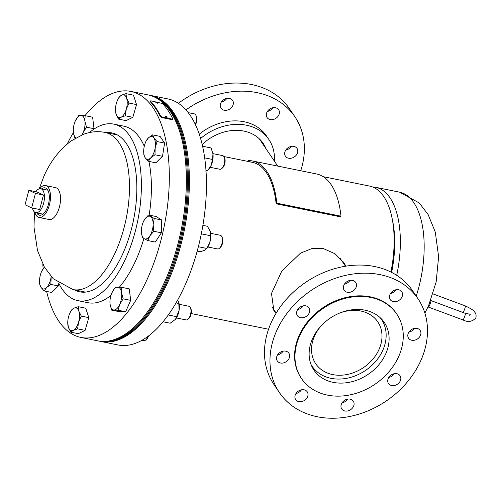 <?xml version="1.0" encoding="UTF-8"?>
<svg xmlns="http://www.w3.org/2000/svg" width="501" height="501" viewBox="0 0 501 501"><rect width="100%" height="100%" fill="white"/><g stroke="black" fill="none" stroke-linecap="round" stroke-linejoin="round"><path stroke-width="0.75" d="M276.02 313.35L273.878 310.77L271.498 293.467L281.769 271.135L300.525 253.137L311.672 248.659L323.339 248.571L334.994 253.738L344.156 263.232L345.947 266.15M274.548 310.72L272.851 309.029M323.239 176.684L369.563 186.078A80.191 38.013 101.5 0 1 383.785 196.599A80.191 38.013 101.5 0 1 390.912 272.043M343.01 261.628L345.302 265.968M391.638 272.406A75.369 35.728 -78.5 0 0 392.352 219.638M372.606 186.979A80.191 38.013 101.5 0 1 375.763 187.336A80.191 38.013 101.5 0 1 396.698 275.318M392.396 291.425A80.191 38.013 101.5 0 1 391.838 293.104M391.124 272.149A74.204 35.176 -78.5 0 0 394.124 242.897M41.596 188.908A13.947 6.613 101.5 0 1 45.052 187.856A13.947 6.613 101.5 0 1 47.526 189.685A13.947 6.613 101.5 0 1 48.008 205.761A13.947 6.613 101.5 0 1 39.51 215.192A13.947 6.613 101.5 0 1 37.036 213.363A13.947 6.613 101.5 0 1 36.73 212.875M34.788 212.249A16.27 7.715 -78.5 0 0 37.074 216.419A16.27 7.715 -78.5 0 0 39.047 217.472L49.073 219.507A16.27 7.715 -78.5 0 0 59.343 207.314A16.27 7.715 -78.5 0 0 57.515 188.664A16.27 7.715 -78.5 0 0 55.542 187.612L45.516 185.577A16.27 7.715 -78.5 0 0 39.56 188.733M39.047 217.472A16.27 7.715 -78.5 0 0 49.311 205.278A16.27 7.715 -78.5 0 0 47.482 186.629A16.27 7.715 -78.5 0 0 45.516 185.577M32.459 208.059A12.224 5.793 -78.5 0 0 35.195 212.48A12.224 5.793 -78.5 0 0 35.84 212.693A12.224 5.793 -78.5 0 0 43.8 202.561A12.224 5.793 -78.5 0 0 41.345 188.946A12.224 5.793 -78.5 0 0 40.7 188.727A12.224 5.793 -78.5 0 0 35.784 191.683M43.462 195.027L36.861 191.902L28.839 190.274L25.05 204.771L31.651 207.896L39.673 209.524L43.462 195.027L35.439 193.399L28.839 190.274M31.651 207.896L35.439 193.399M321.692 325.262A37.431 29.885 145.9 0 0 315.762 363.782A37.431 29.885 145.9 0 0 332.683 374.585A37.431 29.885 145.9 0 0 372.706 359.367A37.431 29.885 145.9 0 0 377.773 321.836A37.431 29.885 145.9 0 0 360.845 311.033A37.431 29.885 145.9 0 0 339.816 313.006M311.021 364.49A41.84 33.404 145.9 0 0 312.11 366.25A41.84 33.404 145.9 0 0 331.029 378.324A41.84 33.404 145.9 0 0 375.763 361.315A41.84 33.404 145.9 0 0 381.424 319.362A41.84 33.404 145.9 0 0 380.196 317.697M320.321 376.765A42.491 33.924 -34.1 0 1 313.927 370.095A42.491 33.924 -34.1 0 1 325.518 321.673A42.491 33.924 -34.1 0 1 377.917 315.805A42.491 33.924 -34.1 0 1 384.311 322.475A42.491 33.924 -34.1 0 1 372.719 370.897A42.491 33.924 -34.1 0 1 320.321 376.765M278.368 362.085A6.97 5.567 -34.1 0 1 277.316 360.989A6.97 5.567 -34.1 0 1 279.22 353.042A6.97 5.567 -34.1 0 1 287.818 352.078A6.97 5.567 -34.1 0 1 288.87 353.174A6.97 5.567 -34.1 0 1 286.967 361.121A6.97 5.567 -34.1 0 1 278.368 362.085M298.446 316.776A6.97 5.567 -34.1 0 1 297.394 315.686A6.97 5.567 -34.1 0 1 299.297 307.739A6.97 5.567 -34.1 0 1 307.896 306.775A6.97 5.567 -34.1 0 1 308.948 307.871A6.97 5.567 -34.1 0 1 307.044 315.818A6.97 5.567 -34.1 0 1 298.446 316.776M345.208 291.35A6.97 5.567 -34.1 0 1 344.156 290.254A6.97 5.567 -34.1 0 1 346.059 282.307A6.97 5.567 -34.1 0 1 354.658 281.343A6.97 5.567 -34.1 0 1 355.71 282.439A6.97 5.567 -34.1 0 1 353.806 290.386A6.97 5.567 -34.1 0 1 345.208 291.35M391.262 300.688A6.97 5.567 -34.1 0 1 390.216 299.592A6.97 5.567 -34.1 0 1 392.114 291.651A6.97 5.567 -34.1 0 1 400.719 290.686A6.97 5.567 -34.1 0 1 401.764 291.782A6.97 5.567 -34.1 0 1 399.861 299.73A6.97 5.567 -34.1 0 1 391.262 300.688M409.636 339.327A6.97 5.567 -34.1 0 1 408.584 338.238A6.97 5.567 -34.1 0 1 410.488 330.291A6.97 5.567 -34.1 0 1 419.087 329.326A6.97 5.567 -34.1 0 1 420.139 330.422A6.97 5.567 -34.1 0 1 418.235 338.369A6.97 5.567 -34.1 0 1 409.636 339.327M389.559 384.636A6.97 5.567 -34.1 0 1 388.507 383.541A6.97 5.567 -34.1 0 1 390.411 375.593A6.97 5.567 -34.1 0 1 399.009 374.629A6.97 5.567 -34.1 0 1 400.061 375.725A6.97 5.567 -34.1 0 1 398.157 383.672A6.97 5.567 -34.1 0 1 389.559 384.636M342.797 410.068A6.97 5.567 -34.1 0 1 341.745 408.973A6.97 5.567 -34.1 0 1 343.648 401.025A6.97 5.567 -34.1 0 1 352.247 400.061A6.97 5.567 -34.1 0 1 353.299 401.157A6.97 5.567 -34.1 0 1 351.395 409.104A6.97 5.567 -34.1 0 1 342.797 410.068M296.736 400.725A6.97 5.567 -34.1 0 1 295.69 399.629A6.97 5.567 -34.1 0 1 297.594 391.682A6.97 5.567 -34.1 0 1 306.192 390.724A6.97 5.567 -34.1 0 1 307.238 391.813A6.97 5.567 -34.1 0 1 305.341 399.76A6.97 5.567 -34.1 0 1 296.736 400.725M405.441 285.683A83.68 66.808 -34.1 0 1 418.041 298.821A83.68 66.808 -34.1 0 1 395.208 394.174A83.68 66.808 -34.1 0 1 292.014 405.729A83.68 66.808 -34.1 0 1 279.414 392.59A83.68 66.808 -34.1 0 1 302.247 297.231A83.68 66.808 -34.1 0 1 405.441 285.683M279.414 392.59L273.928 384.474A83.68 66.808 -34.1 0 1 296.761 289.121A83.68 66.808 -34.1 0 1 399.955 277.567A83.68 66.808 -34.1 0 1 412.548 290.705L418.041 298.821M388.112 305.021A57.527 45.929 -34.1 0 1 396.773 314.052A57.527 45.929 -34.1 0 1 381.073 379.608A57.527 45.929 -34.1 0 1 310.125 387.549A57.527 45.929 -34.1 0 1 301.47 378.518A57.527 45.929 -34.1 0 1 317.164 312.962A57.527 45.929 -34.1 0 1 388.112 305.021M301.47 378.518L301.076 377.936A57.527 45.929 -34.1 0 1 316.776 312.38A57.527 45.929 -34.1 0 1 387.718 304.439A57.527 45.929 -34.1 0 1 396.379 313.469L396.773 314.052M283.096 351.17A6.97 5.567 -34.1 0 1 277.604 354.883M303.168 305.86A6.97 5.567 -34.1 0 1 297.682 309.574M349.93 280.435A6.97 5.567 -34.1 0 1 344.444 284.142M395.99 289.772A6.97 5.567 -34.1 0 1 390.498 293.486M414.358 328.412A6.97 5.567 -34.1 0 1 408.872 332.125M394.281 373.721A6.97 5.567 -34.1 0 1 388.795 377.435M347.519 399.153A6.97 5.567 -34.1 0 1 342.033 402.86M301.464 389.809A6.97 5.567 -34.1 0 1 295.978 393.523M265.925 148.615A42.491 33.924 145.9 0 0 263.15 143.355A42.491 33.924 145.9 0 0 256.75 136.685A42.491 33.924 145.9 0 0 202.166 144.507M286.509 157.308A6.97 5.567 145.9 0 0 295.108 156.343A6.97 5.567 145.9 0 0 297.012 148.396A6.97 5.567 145.9 0 0 295.959 147.307A6.97 5.567 145.9 0 0 287.361 148.265A6.97 5.567 145.9 0 0 285.457 156.212A6.97 5.567 145.9 0 0 286.509 157.308M285.745 150.106A6.97 5.567 145.9 0 0 291.231 146.392M268.135 118.668A6.97 5.567 145.9 0 0 276.734 117.704A6.97 5.567 145.9 0 0 278.637 109.757A6.97 5.567 145.9 0 0 277.592 108.661A6.97 5.567 145.9 0 0 268.987 109.625A6.97 5.567 145.9 0 0 267.089 117.572A6.97 5.567 145.9 0 0 268.135 118.668M267.371 111.46A6.97 5.567 145.9 0 0 272.863 107.753M222.081 109.324A6.97 5.567 145.9 0 0 230.679 108.36A6.97 5.567 145.9 0 0 232.583 100.419A6.97 5.567 145.9 0 0 231.531 99.323A6.97 5.567 145.9 0 0 222.932 100.281A6.97 5.567 145.9 0 0 221.029 108.229A6.97 5.567 145.9 0 0 222.081 109.324M221.317 102.123A6.97 5.567 145.9 0 0 226.803 98.409M274.354 161.078A49.392 39.435 145.9 0 0 268.868 139.485L266.513 136.009A49.392 39.435 145.9 0 0 259.08 128.256A49.392 39.435 145.9 0 0 199.229 134.193M268.868 139.485A49.392 39.435 145.9 0 0 261.428 131.732A49.392 39.435 145.9 0 0 200.582 138.495M300.725 170.753A83.68 66.808 145.9 0 0 294.914 116.796L289.421 108.679A83.68 66.808 145.9 0 0 276.828 95.547A83.68 66.808 145.9 0 0 178.381 103.3M294.914 116.796A83.68 66.808 145.9 0 0 282.313 103.663A83.68 66.808 145.9 0 0 185.946 109.894M150.406 95.384A125.519 59.5 101.5 0 1 150.907 95.484A125.519 59.5 101.5 0 1 173.177 111.948A125.519 59.5 101.5 0 1 177.504 256.612A125.519 59.5 101.5 0 1 101.008 341.513A125.519 59.5 101.5 0 1 100.507 341.406M150.907 95.484L167.96 98.941A125.519 59.5 101.5 0 1 190.223 115.405A125.519 59.5 101.5 0 1 194.557 260.069A125.519 59.5 101.5 0 1 118.061 344.97L101.008 341.513M74.386 289.86A81.074 38.433 -78.5 0 0 79.753 291.851A81.074 38.433 -78.5 0 0 136.779 192.328A81.074 38.433 -78.5 0 0 111.986 132.934A81.074 38.433 -78.5 0 0 106.268 132.677M46.637 291.438A125.519 59.5 -78.5 0 0 80.949 337.442L98.002 340.899A125.519 59.5 -78.5 0 0 186.284 186.817A125.519 59.5 -78.5 0 0 147.901 94.871L130.849 91.414A125.519 59.5 -78.5 0 0 84.957 115.668M42.829 264.234A125.519 59.5 -78.5 0 0 43.155 268.768M80.949 337.442A125.519 59.5 -78.5 0 0 169.232 183.36A125.519 59.5 -78.5 0 0 130.849 91.414M58.83 283.409A90.074 42.698 -78.5 0 0 77.968 300.669L87.994 302.704A90.074 42.698 -78.5 0 0 110.921 295.44M119.363 287.179A90.074 42.698 -78.5 0 0 143.887 238.495M149.16 215.098A90.074 42.698 -78.5 0 0 151.346 192.133A90.074 42.698 -78.5 0 0 148.922 161.41M77.968 300.669A90.074 42.698 -78.5 0 0 141.32 190.098A90.074 42.698 -78.5 0 0 113.777 124.123A90.074 42.698 -78.5 0 0 89.428 132.565M144.275 146.298A90.074 42.698 -78.5 0 0 123.803 126.158L113.777 124.123M73.415 132.514A125.519 59.5 -78.5 0 0 67.222 143.987M148.402 94.977A125.519 59.5 101.5 0 1 148.903 95.077L149.905 95.278A125.519 59.5 101.5 0 1 184.781 143.812A125.519 59.5 101.5 0 1 168.305 278.612A125.519 59.5 101.5 0 1 100.006 341.306L99.004 341.106A125.519 59.5 101.5 0 1 98.503 340.999M148.903 95.077A125.519 59.5 101.5 0 1 183.779 143.612A125.519 59.5 101.5 0 1 167.303 278.406A125.519 59.5 101.5 0 1 99.004 341.106M210.176 167.309L219.82 169.263A6.97 3.307 -78.5 0 0 221.78 168.543A6.97 3.307 -78.5 0 0 224.116 157.02A6.97 3.307 -78.5 0 0 223.828 156.506A6.97 3.307 -78.5 0 0 222.588 155.592L212.95 153.638M145.935 141.388L145.365 142.76A11.623 5.511 101.5 0 1 148.352 137.944L145.935 141.388M143.693 151.077L143.825 154.596L145.19 157.765L148.352 161.291L150.776 157.853L154.991 154.771L155.147 147.983L157.095 141.564L153.939 138.032L152.567 134.869L148.352 137.944A11.623 5.511 -78.5 0 1 153.939 138.032A11.623 5.511 101.5 0 1 155.147 147.983A11.623 5.511 101.5 0 1 150.776 157.853A11.623 5.511 101.5 0 1 145.19 157.765A11.623 5.511 101.5 0 1 143.693 150.989A11.623 5.511 101.5 0 1 143.981 147.814A11.623 5.511 101.5 0 1 145.365 142.76M157.095 141.564L164.61 143.086L160.082 136.391L152.567 134.869M164.61 143.086L162.499 156.299L154.991 154.771M162.499 156.299L155.867 162.819L148.352 161.291M221.78 168.543L222.644 167.766A5.868 2.781 -78.5 0 0 224.611 158.072L224.116 157.02M205.416 171.041L207.439 170.847L205.974 170.547M204.665 157.865L212.487 159.456L211.165 165.393L207.439 170.847M212.487 159.456L212.988 153.951L211.09 147.958L202.567 146.229M208.917 169.088L209.33 168.555A11.623 5.511 101.5 0 0 211.165 165.393A11.623 5.511 -78.5 0 0 212.988 153.951A11.623 5.511 -78.5 0 0 212.656 152.154A11.623 5.511 -78.5 0 0 212.631 152.066M428.424 305.961A3.488 0.532 -69.6 0 0 428.411 307.088A3.488 0.532 -69.6 0 0 429.633 305.222A3.488 0.532 -69.6 0 0 430.841 300.556A3.488 0.532 -69.6 0 0 430.653 300.631M115.48 109.694L116.113 114.222L118.543 119.113L121.035 117.265L125.319 115.787L126.271 109.237L129.02 103.049L126.59 98.165L125.951 93.637L121.674 95.115L119.182 96.962L117.228 100.876M125.951 93.637L133.466 95.165L136.535 104.577L132.828 117.309L126.058 120.635L118.543 119.113M136.535 104.577L129.02 103.049M132.828 117.309L125.319 115.787M195.277 124.348A6.97 3.307 -78.5 0 0 195.904 115.318A6.97 3.307 -78.5 0 0 194.375 113.89L188.226 112.644M195.465 124.743A5.868 2.781 -78.5 0 0 196.398 116.37L195.904 115.318M117.153 101.058A11.623 5.511 -78.5 0 1 121.674 95.115A11.623 5.511 101.5 0 1 126.59 98.165A11.623 5.511 101.5 0 1 126.271 109.237A11.623 5.511 101.5 0 1 121.035 117.265A11.623 5.511 101.5 0 1 116.113 114.222A11.623 5.511 101.5 0 1 115.487 109.287A11.623 5.511 101.5 0 1 116.432 103.15A11.623 5.511 -78.5 0 1 117.153 101.058L117.184 100.977M82.302 134.756L83.085 132.69L86.504 127.173L94.019 128.701L92.622 117.203L85.107 115.681L78.663 115.581L75.244 121.092A11.623 5.511 -78.5 0 0 74.962 121.756A11.623 5.511 -78.5 0 0 73.296 129.984L73.415 132.54L75.012 138.464M86.504 127.173L84.913 121.248A11.623 5.511 101.5 0 0 80.987 115.449A11.623 5.511 101.5 0 0 75.244 121.092L75 121.668M81.901 134.919A11.623 5.511 101.5 0 0 83.085 132.69A11.623 5.511 101.5 0 0 84.913 121.248L85.107 115.681M94.019 128.701L93.787 129.22M73.296 129.984A11.623 5.511 -78.5 0 0 73.415 132.54A11.623 5.511 101.5 0 0 75.895 137.881M58.767 283.366L58.354 285.946L50.839 284.424L51.196 276.577M58.354 285.946L51.722 292.465L44.207 290.943L46.631 287.505L50.839 284.424M39.548 280.723L39.679 284.249L41.044 287.417L44.207 290.943M41.783 271.035L41.22 272.412A11.623 5.511 101.5 0 1 44.207 267.597L41.783 271.035M51.152 276.533A11.623 5.511 101.5 0 1 51.002 277.635A11.623 5.511 101.5 0 1 46.631 287.505A11.623 5.511 -78.5 0 1 41.044 287.417A11.623 5.511 101.5 0 1 39.548 280.641A11.623 5.511 101.5 0 1 39.836 277.46A11.623 5.511 101.5 0 1 41.22 272.412M142.065 340.248L143.881 340.617A6.97 3.307 -78.5 0 0 145.077 340.43A6.97 3.307 -78.5 0 0 145.847 339.897L146.712 339.121A5.868 2.781 -78.5 0 0 148.565 335.964M145.847 339.897A6.97 3.307 -78.5 0 0 147.958 336.415M78.231 306.7L85.74 308.221L88.809 317.64L81.3 316.112L78.87 311.227L78.231 306.7L73.948 308.178L71.461 310.025L69.501 313.933M88.809 317.64L85.107 330.372L77.592 328.85L78.551 322.3L81.3 316.112M85.107 330.372L78.331 333.697L70.823 332.176L73.309 330.328L77.592 328.85M67.754 322.757L68.393 327.285L70.823 332.176M68.712 316.206A11.623 5.511 101.5 0 1 69.432 314.121A11.623 5.511 101.5 0 1 73.948 308.178A11.623 5.511 101.5 0 1 78.87 311.227A11.623 5.511 101.5 0 1 78.551 322.3A11.623 5.511 -78.5 0 1 73.309 330.328A11.623 5.511 101.5 0 1 68.393 327.285A11.623 5.511 101.5 0 1 67.76 322.35A11.623 5.511 101.5 0 1 68.712 316.206M176.433 317.966L186.071 319.92A6.97 3.307 -78.5 0 0 188.032 319.2L188.896 318.423A5.868 2.781 -78.5 0 0 190.393 316.206A5.868 2.781 -78.5 0 0 190.862 308.735L190.367 307.683A6.97 3.307 -78.5 0 0 188.846 306.249L179.201 304.295M188.032 319.2A6.97 3.307 -78.5 0 0 189.81 316.563A6.97 3.307 -78.5 0 0 190.367 307.683M130.673 300.362L125.626 311.754L118.111 310.232L119.739 304.351L123.158 298.84L130.673 300.362L129.277 288.87L121.762 287.349L115.318 287.242L111.754 293.091M123.158 298.84L121.568 292.91L121.762 287.349M125.626 311.754L119.182 311.653L111.667 310.132L118.111 310.232M109.951 301.652A11.623 5.511 101.5 0 1 111.617 293.417A11.623 5.511 101.5 0 1 111.898 292.759A11.623 5.511 101.5 0 1 117.647 287.111A11.623 5.511 101.5 0 1 121.568 292.91A11.623 5.511 -78.5 0 1 119.739 304.351A11.623 5.511 101.5 0 1 113.99 310A11.623 5.511 101.5 0 1 110.07 304.201A11.623 5.511 101.5 0 1 109.951 301.652L110.07 304.201L111.667 310.132M207.884 246.987L217.528 248.941A6.97 3.307 -78.5 0 0 219.488 248.22L220.352 247.444A5.868 2.781 -78.5 0 0 222.826 240.849A5.868 2.781 -78.5 0 0 222.319 237.756L221.824 236.704A6.97 3.307 -78.5 0 0 220.296 235.276L210.658 233.316M219.488 248.22A6.97 3.307 -78.5 0 0 222.431 240.38A6.97 3.307 -78.5 0 0 221.824 236.704M161.729 220.014L161.36 232.802L153.851 231.274L153.137 224.698L154.214 218.486L161.729 220.014L156.049 216.495L148.534 214.973L144.614 219.425L143.117 222.325M154.214 218.486L148.534 214.973M161.36 232.802L155.31 242.071L147.801 240.549L149.931 235.733L153.851 231.274M141.407 230.454A11.623 5.511 101.5 0 1 143.073 222.444A11.623 5.511 101.5 0 1 144.614 219.425A11.623 5.511 101.5 0 1 150.482 216.545A11.623 5.511 -78.5 0 1 153.137 224.698A11.623 5.511 101.5 0 1 149.931 235.733A11.623 5.511 101.5 0 1 144.063 238.608A11.623 5.511 101.5 0 1 141.401 230.673A11.623 5.511 101.5 0 1 141.407 230.454L142.121 237.029L144.063 238.608L147.801 240.549M163.082 321.78L170.19 323.22L175.513 319.306L179.082 310.344L178.769 302.297L177.655 300.086M168.298 314.972L176.822 316.701M176.058 302.911L178.932 303.493M175.532 319.281A11.623 5.511 -78.5 0 0 175.582 319.212A11.623 5.511 -78.5 0 0 179.082 310.344A11.623 5.511 -78.5 0 0 178.907 302.817L178.769 302.297M197.169 251.183L200.043 251.771L204.633 250.35L207.038 248.239A11.623 5.511 -78.5 0 0 209.869 242.321L210.52 235.708L210.188 231.249L207.452 226.295L202.886 225.369M198.352 246.73L206.813 248.446L209.869 242.321A11.623 5.511 -78.5 0 0 210.364 231.838A11.623 5.511 -78.5 0 0 210.339 231.756M201.308 233.842L210.52 235.708M210.364 231.838L210.188 231.249M156.193 102.843L156.412 102.254C155.41 102.298 155.705 102.611 157.289 103.193C158.291 103.137 158.003 102.824 156.412 102.254L155.761 102.31M167.008 117.334L165.28 116.432M165.931 115.938L165.242 116.082L166.62 117.315L167.309 117.165L165.931 115.938L165.668 116.457M150.77 101.409L150.212 101.659L150.425 101.07A126.171 59.807 101.5 0 1 160.627 116.144L161.961 117.046L171.993 119.081L172.657 118.587A126.171 59.807 -78.5 0 0 162.462 103.513L150.989 100.82L150.425 101.07L150.989 100.82M150.212 101.659A125.519 59.5 101.5 0 1 160.358 116.652L161.691 117.553L161.961 117.046M161.691 117.553L171.724 119.589L172.388 119.094M172.413 119.432L172.657 118.587M157.07 103.137L156.45 102.905M157.289 103.193L157.94 103.131M252.485 160.965A81.531 38.646 -78.5 0 1 276.809 203.174L340.993 216.194A81.531 38.646 -78.5 0 0 316.67 173.985L252.485 160.965A81.531 38.646 -78.5 0 0 248.02 160.614L247.901 161.403M276.809 203.174L276.145 203.794A80.191 38.013 -78.5 0 0 252.216 162.28A80.191 38.013 -78.5 0 0 247.826 161.936M276.145 203.794L340.329 216.814L340.993 216.194M416.231 296.154A80.191 38.013 -78.5 0 0 399.573 192.165L375.763 187.336M39.222 188.814L43.913 176.271C50.325 161.504 59.462 149.686 71.324 140.812L83.416 134.324C90.562 131.65 97.714 131.005 104.866 132.396A80.191 38.013 101.5 0 1 115.981 250.982A80.191 38.013 101.5 0 1 72.989 289.578L85.477 292.114M463.55 312.705L462.849 312.43A3.488 0.532 110.4 0 0 464.07 310.557A3.488 0.532 110.4 0 0 465.379 306.199A3.488 0.532 110.4 0 0 465.279 305.892C470.927 308.566 473.971 310.532 474.397 311.785C476.025 313.444 476.482 315.536 475.762 318.066C472.074 321.842 467.777 322.45 462.874 319.889A3.488 0.532 -69.6 0 0 464.089 318.016A3.488 0.532 -69.6 0 0 465.297 313.35L430.841 300.556M160.358 116.652L160.627 116.144M171.724 119.589L171.993 119.081M268.542 329.238L191.194 313.551M252.216 162.28L223.834 156.525M424.886 313.119L428.643 305.478L436.158 281.975L438.619 256.719L435.294 232.107L428.186 214.666L419.312 203.018L399.573 192.165M34.513 212.042L33.987 227.028L37.506 250.519L44.376 267.083L53.288 278.769L72.989 289.578M104.866 132.396L117.353 134.926M40.7 188.727L47.827 190.173M35.84 212.693L42.967 214.14M312.11 366.25L311.152 364.828M276.164 313.112L271.905 306.812M381.424 319.362L380.459 317.941M345.477 266.225L339.903 257.984M259.293 138.821L277.742 166.088M462.849 312.43L430.71 300.487M462.874 319.889L428.411 307.088M469.387 315.242L470.32 314.259L465.297 313.35M465.279 305.892L433.027 293.912M115.487 109.287L115.474 109.894M67.76 322.35L67.748 322.957M150.125 101.459L150.338 100.87"/></g></svg>
